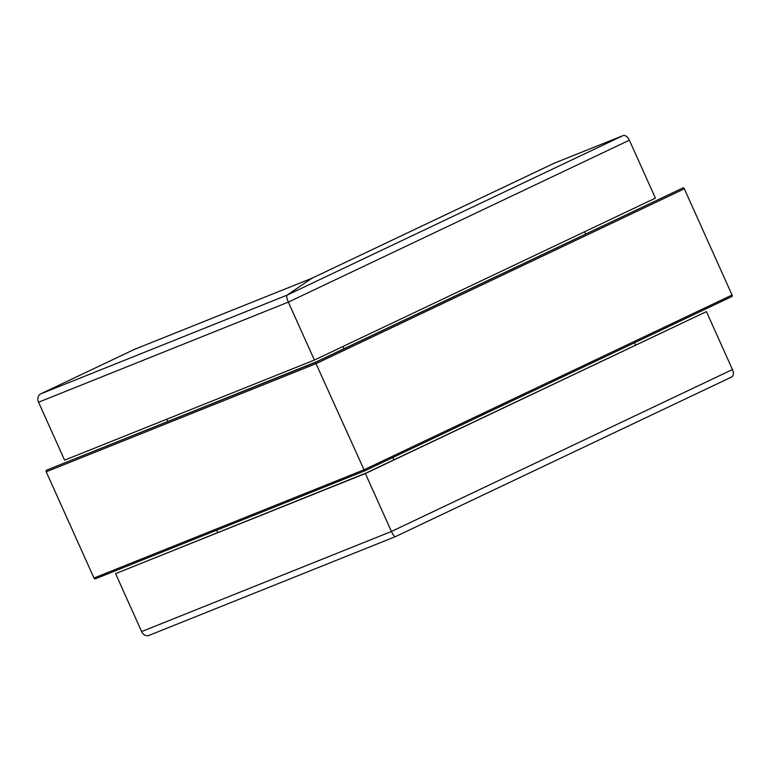 <?xml version="1.0" encoding="UTF-8"?>
<svg xmlns="http://www.w3.org/2000/svg" width="771" height="771" viewBox="0 0 771 771"><rect width="100%" height="100%" fill="white"/><g stroke="black" fill="none" stroke-linecap="round" stroke-linejoin="round"><path stroke-width="1.16" d="M393.904 459.834L392.863 457.502L393.904 459.834M343.972 348.723L342.97 346.487L343.972 348.723M365.377 473.529L366.167 472.999L365.377 473.529L391.427 531.479C393.143 535.064 394.482 536.78 395.436 536.626L395.436 536.626C394.482 536.78 393.143 535.064 391.427 531.479L365.377 473.529L115.592 573.634L141.633 631.584L391.427 531.479L732.45 369.55L706.409 311.609L365.377 473.529M134.25 349.456L40.709 393.875L286.937 295.197C286.32 296.112 286.793 298.425 288.344 302.116C286.793 298.425 286.32 296.112 286.937 295.197L311.956 278.244L134.25 349.456A6.621 5.387 -111.8 0 1 134.501 349.35L312.062 278.196M288.344 302.116L314.385 360.057L288.344 302.116L38.55 402.221L64.591 460.162L314.385 360.057L655.408 198.137L629.367 140.197L288.344 302.116M166.777 419.212L167.75 421.38M216.661 530.217L217.692 532.501M115.592 573.634L366.167 472.999L706.409 311.609M38.55 402.221A6.621 5.387 -111.8 0 1 40.709 393.875M149.217 635.304A6.621 5.387 -111.8 0 1 148.967 635.41A6.621 5.387 -111.8 0 1 141.633 631.584M46.231 471.794A1.32 1.079 -111.8 0 1 46.665 470.127L316.708 361.676L683.067 187.883A1.32 0.771 64.6 0 1 684.32 188.799L316.014 363.681L364.558 470.946L316.014 363.681L315.734 362.303L316.553 361.734L315.734 362.303L316.014 363.681L46.231 471.794L93.975 578.028L363.758 469.915L732.065 295.033L684.32 188.799M732.065 295.033A1.32 0.771 64.6 0 1 731.92 296.517A1.32 0.771 64.6 0 1 731.891 296.527L364.558 470.946L95.498 578.77A1.32 1.079 -111.8 0 1 93.975 578.028M623.093 135.59L286.937 295.197L311.956 278.244L554.571 163.047L623.093 135.59A6.621 3.836 64.6 0 1 629.367 140.197M635.555 345.1L634.504 342.767M585.623 233.989L584.611 231.753M732.45 369.55A6.621 3.836 64.6 0 1 731.718 376.961A6.621 3.836 64.6 0 1 731.592 377.019L395.436 536.626M46.665 470.127L315.734 362.303L683.067 187.883M148.967 635.41L395.369 536.664L731.718 376.961M95.44 578.79L364.538 470.946L731.92 296.517M554.445 163.095L312.004 278.215"/></g></svg>
